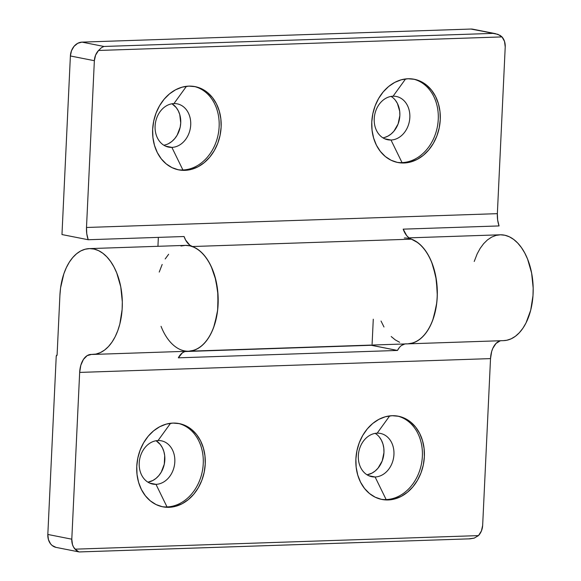 <?xml version="1.0" encoding="UTF-8"?>
<svg xmlns="http://www.w3.org/2000/svg" width="581" height="581" viewBox="0 0 581 581"><rect width="100%" height="100%" fill="white"/><g stroke="black" fill="none" stroke-linecap="round" stroke-linejoin="round"><path stroke-width="0.87" d="M155.984 484.343A22.063 17.648 -78.8 0 1 152.745 484.082A22.063 17.648 -78.8 0 1 139.382 461.023A22.063 17.648 -78.8 0 1 158.047 440.543A22.063 17.648 101.2 0 0 139.215 463.042A22.063 17.648 101.2 0 0 155.984 484.343L167.016 506.93A42.42 33.938 -78.8 0 1 161.787 506.603A42.42 33.938 101.2 0 0 167.016 506.93L169.013 507.322A42.42 33.938 -78.8 0 1 162.789 506.821A42.42 33.938 -78.8 0 1 137.087 462.483A42.42 33.938 -78.8 0 1 172.985 423.084L166.268 424.115L159.731 426.73L153.631 430.819L148.199 436.237L143.638 442.758L140.13 450.144L137.806 458.111L136.76 466.354L137.036 474.546L138.605 482.383L141.43 489.558L145.388 495.796L150.326 500.866L156.064 504.555L162.375 506.741L169.013 507.322L175.731 506.291L182.267 503.676L188.367 499.587L193.807 494.17L198.368 487.648L201.876 480.255L204.192 472.288L205.238 464.052L204.97 455.86L203.394 448.024L200.576 440.848L196.618 434.603L191.672 429.541L185.935 425.851L179.631 423.665L172.985 423.084A42.42 33.938 -78.8 0 1 179.217 423.585A42.42 33.938 -78.8 0 1 204.911 467.923A42.42 33.938 -78.8 0 1 169.013 507.322L167.016 506.93A42.42 33.938 101.2 0 0 202.834 468.163A42.42 33.938 101.2 0 0 178.214 423.404A42.42 33.938 -78.8 0 1 202.834 468.163A42.42 33.938 -78.8 0 1 167.016 506.93L155.984 484.343A22.063 17.648 101.2 0 0 174.823 461.844A22.063 17.648 101.2 0 0 158.047 440.543L170.567 423.266L158.047 440.543A22.063 17.648 -78.8 0 1 161.286 440.797A22.063 17.648 -78.8 0 1 174.649 463.856A22.063 17.648 -78.8 0 1 155.984 484.343L149.651 483.094L155.984 484.343M375.108 476.979A22.063 17.648 -78.8 0 1 371.869 476.718A22.063 17.648 -78.8 0 1 358.506 453.659A22.063 17.648 -78.8 0 1 377.178 433.172A22.063 17.648 101.2 0 0 358.339 455.678A22.063 17.648 101.2 0 0 375.108 476.979L386.14 499.566A42.42 33.938 -78.8 0 1 380.918 499.239A42.42 33.938 101.2 0 0 386.14 499.566L388.137 499.958A42.42 33.938 -78.8 0 1 381.913 499.457A42.42 33.938 -78.8 0 1 356.211 455.112A42.42 33.938 -78.8 0 1 392.11 415.713L385.392 416.751L378.856 419.366L372.755 423.455L367.323 428.865L362.762 435.394L359.254 442.78L356.93 450.747L355.884 458.99L356.16 467.182L357.736 475.018L360.554 482.194L364.512 488.432L369.451 493.494L375.188 497.191L381.499 499.369L388.137 499.958L394.855 498.919L401.391 496.312L407.499 492.216L412.931 486.805L417.492 480.276L421 472.89L423.317 464.923L424.362 456.688L424.094 448.488L422.518 440.652L419.7 433.477L415.742 427.238L410.796 422.176L405.066 418.48L398.755 416.301L392.11 415.713A42.42 33.938 -78.8 0 1 398.341 416.214A42.42 33.938 -78.8 0 1 424.036 460.559A42.42 33.938 -78.8 0 1 388.137 499.958L386.14 499.566A42.42 33.938 101.2 0 0 421.959 460.791A42.42 33.938 101.2 0 0 397.339 416.04A42.42 33.938 -78.8 0 1 421.959 460.791A42.42 33.938 -78.8 0 1 386.14 499.566L375.108 476.979A22.063 17.648 101.2 0 0 393.947 454.48A22.063 17.648 101.2 0 0 377.178 433.172L389.691 415.902L377.178 433.172A22.063 17.648 -78.8 0 1 380.417 433.433A22.063 17.648 -78.8 0 1 393.773 456.492A22.063 17.648 -78.8 0 1 375.108 476.979L368.775 475.73L375.108 476.979M501.301 340.655A20.364 12.012 -91.9 0 0 490.524 358.608L482.658 525.377L481.424 530.954L478.468 535.609L75.029 549.168L78.922 551.899L56.154 547.404A13.574 10.857 101.2 0 1 47.824 534.455L56.248 355.87L57.112 354.679L59.908 295.373A52.944 31.229 88.1 0 1 89.292 248.61A52.944 31.229 88.1 0 1 122.279 300.471A52.944 31.229 88.1 0 1 92.851 354.439A52.944 31.229 88.1 0 1 91.486 354.432L95.981 354.061L100.368 352.602L104.565 350.074L108.48 346.537L112.039 342.064L115.154 336.755L117.769 330.705L119.831 324.045L122.126 309.477L122.315 301.866L120.754 286.789L116.73 272.925L113.891 266.81L110.579 261.428L106.868 256.875L102.822 253.251L98.53 250.629L94.086 249.067L89.576 248.603L85.102 249.234L80.744 250.948L76.612 253.723L72.77 257.492L69.313 262.169L66.314 267.674L63.823 273.876L60.584 287.871L59.908 295.373L57.112 354.679A1.358 0.799 88.1 0 1 56.357 355.877A1.358 0.799 88.1 0 1 56.248 355.87L47.824 534.455L71.797 539.19L79.662 372.414A20.364 12.012 88.1 0 1 90.963 354.432A20.364 12.012 88.1 0 1 91.486 354.432L87.157 355.63L83.432 359.414L80.817 365.275L79.662 372.414L490.524 358.608L79.662 372.414L71.797 539.19L47.824 534.455L48.419 539.582L50.583 543.881L52.167 545.501L56.023 547.375M404.282 238.021A52.944 31.229 88.1 0 1 437.275 289.883A52.944 31.229 88.1 0 1 407.84 343.85A52.944 31.229 -91.9 0 0 437.268 295.94A52.944 31.229 -91.9 0 0 411.413 239.161L192.289 246.526A52.944 31.229 88.1 0 1 218.144 303.304A52.944 31.229 88.1 0 1 188.716 351.214A52.944 31.229 -91.9 0 0 218.144 297.247A52.944 31.229 -91.9 0 0 185.157 245.385L89.292 248.61M92.851 354.439L503.705 340.626A52.944 31.229 -91.9 0 0 533.14 286.658A52.944 31.229 -91.9 0 0 500.147 234.797L409.009 237.861M407.84 343.85A52.944 31.229 88.1 0 1 406.475 343.843A20.364 12.012 88.1 0 0 405.952 343.843A20.364 12.012 88.1 0 0 397.469 350.452L371.455 345.267L184.896 351.541L371.237 345.281L397.469 350.452L399.329 347.583M186.305 351.244A20.364 12.012 -91.9 0 0 178.345 357.823L397.469 350.452L178.345 357.823L182.39 352.834L184.809 351.57M371.767 345.063A1.358 0.799 88.1 0 1 371.346 345.288A1.358 0.799 88.1 0 1 371.237 345.281L371.825 344.998M373.278 319.201L372.101 344.09L373.278 319.201M79.328 551.943L470.087 538.827L474.161 538.144L478.468 535.609A13.574 10.857 -78.8 0 0 482.658 525.377L490.524 358.608L491.671 351.461L492.819 348.317L496.043 343.415L500.139 340.88M503.64 340.626L506.835 340.248L511.229 338.788L515.427 336.261L519.341 332.724L522.893 328.258L526.016 322.942L530.693 310.239L532.988 295.671L533.176 288.06L531.608 272.976L527.584 259.111L524.752 253.004L521.44 247.615L517.722 243.061L513.677 239.437L509.392 236.816L504.94 235.261L500.437 234.789L495.956 235.421L491.606 237.142L487.466 239.909L483.632 243.679L480.175 248.363L477.175 253.861L474.219 261.479M78.922 551.899L76.438 550.577L73.562 547.12L72.502 544.702L71.797 539.19A13.574 10.857 -78.8 0 0 75.029 549.168L478.468 535.609L474.161 538.144L469.063 538.827M470.087 538.827L80.12 551.899M156.115 440.732L160.349 444.559L162.404 447.806L163.871 451.539L164.692 455.613L164.292 464.154L161.257 472.142L158.889 475.534L156.064 478.352L152.89 480.48L147.93 482.179A22.063 17.648 101.2 0 0 164.343 463.885A22.063 17.648 101.2 0 0 156.115 440.732M379.473 437.195L381.528 440.442L382.995 444.167L383.816 448.242L383.961 452.505L382.211 460.936L378.013 468.17L375.188 470.98L372.014 473.108L367.061 474.815A22.063 17.648 101.2 0 0 383.467 456.521A22.063 17.648 101.2 0 0 375.239 433.368L376.902 434.559M159.23 272.068L162.179 264.449M165.186 258.952L168.643 254.267M180.967 246.01L185.441 245.378L189.951 245.85L194.395 247.404L198.687 250.026L202.733 253.65L206.451 258.204L209.756 263.592L212.595 269.7L214.897 276.403L217.722 291.03L217.998 306.26L217.163 313.704L213.641 327.481L211.019 333.53L207.904 338.846L204.352 343.313L200.43 346.85L196.24 349.377L191.846 350.837L188.651 351.214M401.515 345.47L404.964 343.945M473.05 29.239L492.899 33.386L103.955 46.465L81.979 42.122L470.93 29.05L495.462 33.662L500.154 35.412L501.991 36.908L497.917 34.33L492.899 33.386L103.955 46.465L101.464 47.657L98.545 50.467L501.991 36.908A13.574 10.857 -78.8 0 1 505.223 46.894L497.358 213.663L86.496 227.476L497.358 213.663A20.364 12.012 -91.9 0 0 499.057 225.929L403.192 229.146L406.693 235.625L408.951 237.818L411.413 239.161L192.289 246.526A20.364 12.012 88.1 0 1 184.068 236.518L88.203 239.735A20.364 12.012 88.1 0 1 86.496 227.476L94.362 60.7L86.496 227.476L86.78 233.794L88.203 239.735L61.971 234.557L70.388 55.972L94.362 60.7L95.596 55.122L98.545 50.467L501.991 36.908L504.511 41.382L505.223 46.894L497.358 213.663L497.641 219.988L499.057 225.929L403.192 229.146A20.364 12.012 -91.9 0 0 411.413 239.161L415.793 241.282L419.961 244.434L423.847 248.559L427.362 253.556L430.434 259.337L432.998 265.771L436.396 280.071L437.29 295.271L436.767 302.817L433.818 317.008L431.458 323.363L428.575 329.042L425.219 333.93L421.465 337.924L417.39 340.938L413.084 342.913L407.789 343.85L410.97 343.473L415.364 342.013L419.562 339.486L423.476 335.949L427.028 331.475L430.143 326.166L432.765 320.116L436.287 306.332L437.123 298.888L437.311 291.277L435.743 276.193L431.719 262.336L428.887 256.221L425.575 250.839L421.857 246.286L417.812 242.662L411.37 239.147M382.952 137.85A22.063 17.648 101.2 0 0 399.358 119.563A22.063 17.648 101.2 0 0 391.129 96.41L392.792 97.601M390.998 140.021L384.666 138.765L390.998 140.021A22.063 17.648 101.2 0 0 409.837 117.515A22.063 17.648 101.2 0 0 393.068 96.214A22.063 17.648 -78.8 0 1 396.307 96.475A22.063 17.648 -78.8 0 1 409.663 119.533A22.063 17.648 -78.8 0 1 390.998 140.021L402.03 162.6L390.998 140.021A22.063 17.648 -78.8 0 1 387.759 139.76A22.063 17.648 -78.8 0 1 374.396 116.701A22.063 17.648 -78.8 0 1 393.068 96.214L405.582 78.943L393.068 96.214A22.063 17.648 101.2 0 0 374.229 118.713A22.063 17.648 101.2 0 0 390.998 140.021M413.229 79.074A42.42 33.938 -78.8 0 1 437.849 123.833A42.42 33.938 -78.8 0 1 402.03 162.6A42.42 33.938 101.2 0 0 437.849 123.833A42.42 33.938 101.2 0 0 413.229 79.074M404.027 163L402.03 162.6L404.027 163L410.745 161.961L417.281 159.347L423.389 155.258L428.822 149.847L433.382 143.318L436.89 135.932L439.207 127.965L440.253 119.722L439.984 111.53L438.408 103.694L435.59 96.519L431.632 90.28L426.686 85.218L420.956 81.522L414.645 79.343L408 78.755A42.42 33.938 -78.8 0 1 414.231 79.256A42.42 33.938 -78.8 0 1 439.926 123.6A42.42 33.938 -78.8 0 1 404.027 163A42.42 33.938 -78.8 0 1 397.803 162.498A42.42 33.938 -78.8 0 1 372.101 118.154A42.42 33.938 -78.8 0 1 408 78.755L401.282 79.793L394.746 82.4L388.645 86.496L383.213 91.907L378.652 98.436L375.144 105.822L372.82 113.789L371.775 122.025L372.051 130.224L373.627 138.06L376.444 145.235L380.402 151.474L385.341 156.536L391.078 160.233L397.389 162.411L404.027 163M163.82 145.221A22.063 17.648 101.2 0 0 180.233 126.927A22.063 17.648 101.2 0 0 172.005 103.774L176.239 107.601L178.294 110.848L179.761 114.573L180.727 122.911L180.183 127.195L177.147 135.184L174.779 138.576L171.954 141.386L168.78 143.514M171.874 147.385L165.541 146.136L171.874 147.385A22.063 17.648 101.2 0 0 190.713 124.886A22.063 17.648 101.2 0 0 173.944 103.578A22.063 17.648 -78.8 0 1 177.183 103.839A22.063 17.648 -78.8 0 1 190.539 126.898A22.063 17.648 -78.8 0 1 171.874 147.385L182.906 169.964L171.874 147.385A22.063 17.648 -78.8 0 1 168.635 147.124A22.063 17.648 -78.8 0 1 155.272 124.065A22.063 17.648 -78.8 0 1 173.944 103.578L186.457 86.308L173.944 103.578A22.063 17.648 101.2 0 0 155.105 126.077A22.063 17.648 101.2 0 0 171.874 147.385M194.098 86.446A42.42 33.938 -78.8 0 1 218.725 131.197A42.42 33.938 -78.8 0 1 182.906 169.964A42.42 33.938 101.2 0 0 218.725 131.197A42.42 33.938 101.2 0 0 194.105 86.446M184.903 170.364L182.906 169.964L184.903 170.364L191.621 169.325L198.157 166.718L204.258 162.622L209.697 157.211L214.258 150.682L217.766 143.296L220.083 135.329L221.129 127.094L220.86 118.894L219.284 111.058L216.466 103.883L212.508 97.644L207.562 92.582L201.832 88.886L195.521 86.707L188.876 86.119A42.42 33.938 -78.8 0 1 195.107 86.62A42.42 33.938 -78.8 0 1 220.802 130.965A42.42 33.938 -78.8 0 1 184.903 170.364A42.42 33.938 -78.8 0 1 178.679 169.863A42.42 33.938 -78.8 0 1 152.977 125.518A42.42 33.938 -78.8 0 1 188.876 86.119L182.158 87.157L175.622 89.772L169.521 93.861L164.089 99.271L159.528 105.8L156.02 113.186L153.696 121.153L152.65 129.396L152.926 137.588L154.502 145.424L157.32 152.6L161.278 158.838L166.217 163.9L171.954 167.597L178.265 169.775L184.903 170.364M188.716 351.214A52.944 31.229 88.1 0 1 161.053 326.333M495.462 33.662L472.919 29.21A13.574 10.857 101.2 0 0 470.93 29.05L81.979 42.122L77.738 43.292L74.048 46.335L71.47 50.787L70.388 55.972L61.971 234.557L88.203 239.735L184.068 236.518L185.622 240.062L189.827 245.182L196.668 248.646L200.837 251.798L204.723 255.923L208.238 260.927L211.302 266.701L215.871 280.1L218.042 295.003L217.643 310.181L214.694 324.372L212.334 330.727L209.45 336.406L206.095 341.294L202.341 345.288L198.266 348.302L193.96 350.278L188.665 351.214M395.363 100.237L397.419 103.476L399.706 111.283L399.851 115.546L398.101 123.971L393.903 131.212L391.078 134.022L387.905 136.15L384.506 137.508M158.359 237.382L157.938 246.3L158.359 237.382M94.362 60.7A13.574 10.857 -78.8 0 1 98.545 50.467L101.464 47.657L103.955 46.465L81.979 42.122A13.574 10.857 101.2 0 0 70.388 55.972L94.362 60.7M177.677 169.645A42.42 33.938 101.2 0 0 182.906 169.964A42.42 33.938 -78.8 0 1 177.677 169.645M396.808 162.281A42.42 33.938 101.2 0 0 402.03 162.6A42.42 33.938 -78.8 0 1 396.808 162.281M381.034 321.046L383.99 326.994M391.202 336.537L395.312 339.921L399.648 342.296"/></g></svg>
